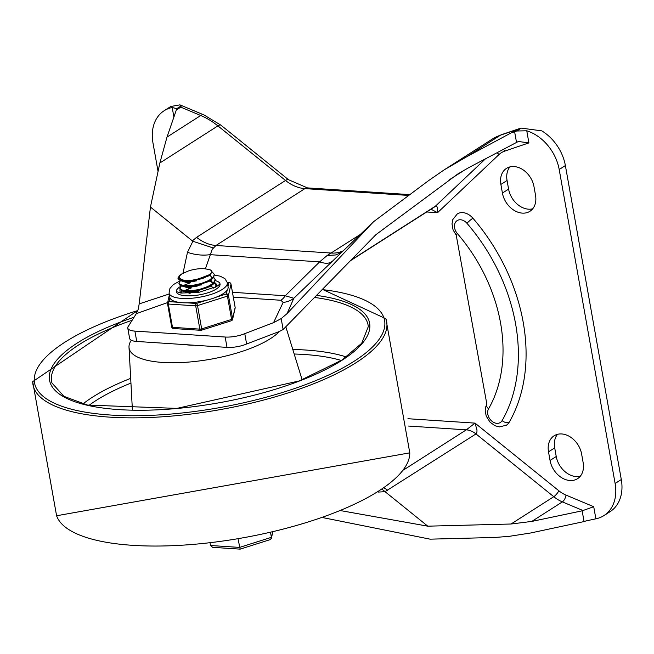 <?xml version="1.0" encoding="UTF-8"?>
<svg xmlns="http://www.w3.org/2000/svg" width="654" height="654" viewBox="0 0 654 654"><rect width="100%" height="100%" fill="white"/><g stroke="black" fill="none" stroke-linecap="round" stroke-linejoin="round"><path stroke-width="0.98" d="M408.562 426.056L466.302 429.85L475.025 423.122L476.987 429.948L476.929 432.196L475.989 433.929A18.492 13.873 -122.6 0 0 466.302 429.85L403.534 469.981M341.69 510.807L427.798 526.176L511.06 524.009L531.808 521.418L582.15 510.831L584.063 521.573A11.093 3.548 169.9 0 1 586.27 520.87L595.876 518.818L593.718 506.711L582.15 510.831M584.063 521.573L530.484 533.018L509.18 536.345L494.874 537.457L430.111 539.166L323.656 517.78M603.936 515.589L610.117 511.641A40.687 30.517 -122.6 0 0 621.3 479.537L615.12 483.486A40.687 30.517 57.4 0 1 603.936 515.589A40.687 30.517 57.4 0 1 595.876 518.818M351.353 259.916L435.417 206.173L436.39 205.994L437.322 207.261L437.542 212.689L431.035 209.198M227.012 347.38L225.164 337.031L134.896 331.104A16.644 5.322 169.9 0 1 127.783 328.095L129.623 338.445A16.644 5.322 169.9 0 0 136.735 341.453L227.012 347.38A16.644 5.322 -10.1 0 0 246.623 343.996L279.471 331.439L283.133 329.526L375.878 234.696L457.571 174.127L468.787 167.62L517.567 141.893L518.491 141.501L528.914 142.899L504.733 151.107A27.738 20.805 -122.6 0 0 498.969 154.581L437.542 212.689L426.686 211.978M521.312 128.119L541.79 130.865A40.687 30.517 57.4 0 1 565.375 165.56L559.195 169.517A40.687 30.517 -122.6 0 0 526.756 130.792L516.824 130.996L521.312 128.119L517.829 129.288L466.711 156.764L444.287 169.787L428.55 180.643L373.565 221.706L287.081 313.593L281.187 318.604L273.544 322.651L283.141 302.418A22.195 20.429 -152.7 0 0 293.842 298.265L287.081 313.593M158.055 171.454L152.954 142.842A40.687 30.517 57.4 0 1 164.138 110.739L170.326 106.782A40.687 30.517 -122.6 0 1 170.768 106.504L179.94 104.861L181.272 105.793L180.798 107.158L176.318 110.027L166.999 137.078L200.729 115.513A11.093 4.97 -67.3 0 1 203.917 114.916L179.94 104.861M283.141 302.418L280.868 300.26A22.195 12.851 93.8 0 0 283.166 298.363A22.195 12.851 93.8 0 0 285.25 295.763L293.842 298.265L373.565 221.706M408.742 195.44L304.903 188.622L215.975 245.479A36.984 27.746 57.4 0 1 196.601 237.32L285.528 180.463A11.093 2.992 128.9 0 1 288.528 179.727L220.905 125.159A11.093 2.992 128.9 0 0 217.905 125.887L159.862 163.001L166.999 137.078M232.464 292.297L285.25 295.763L319.642 261.862L327.114 255.526L359.659 234.86M342.549 251.046A36.984 27.746 57.4 0 1 331.218 253.049L215.975 245.479L212.19 249.338L205.421 268.81M164.138 110.739A40.687 30.517 57.4 0 1 172.198 107.509L176.784 108.662L181.272 105.793M472.916 218.215A171.054 128.315 57.4 0 1 509.245 422.165A14.797 11.093 57.4 0 1 506.392 425.206L499.476 426.89L495.111 425.779L490.148 422.296L486.233 416.14L485.203 410.998L485.57 407.287L486.838 404.09A5.551 3.417 29.8 0 0 488.563 408.824A147.019 110.281 -122.6 0 0 457.334 233.535A9.246 6.932 57.4 0 1 456.149 221.453A9.246 6.932 57.4 0 1 466.948 223.276A5.551 0.687 -40.8 0 1 472.916 218.215A14.797 11.093 57.4 0 0 457.26 213.964L452.83 219.515L452.012 223.913L453.075 229.897L456.222 235.178A5.551 0.687 -40.8 0 1 457.334 233.535M516.824 130.996A11.093 3.548 -10.1 0 0 514.608 131.691L516.521 142.433M176.318 110.027L176.596 109.496A11.093 3.548 -10.1 0 0 176.784 108.662M559.195 169.517L615.12 483.486M500.882 184.436A20.339 15.263 57.4 0 1 506.474 168.389A20.339 15.263 57.4 0 1 533.983 186.611L535.52 195.235A20.339 15.263 57.4 0 1 529.928 211.291A20.339 15.263 57.4 0 1 502.419 193.069L500.882 184.436L507.063 180.488A20.339 15.263 57.4 0 1 509.891 166.917M550.047 460.457A20.339 15.263 -122.6 0 0 577.556 478.687A20.339 15.263 -122.6 0 0 583.147 462.631L581.61 454.007A20.339 15.263 -122.6 0 0 554.11 435.785A20.339 15.263 -122.6 0 0 548.51 451.832L550.047 460.457L556.235 456.508A20.339 15.263 -122.6 0 0 580.327 476.202M127.783 328.095A16.644 5.322 169.9 0 1 128.544 326.011L136.326 313.642L138.256 309.219L139.188 303.889L169.231 293.981M159.862 163.001L150.445 207.056L139.188 303.889M565.375 165.56L621.3 479.537M557.519 434.305A20.339 15.263 -122.6 0 0 554.698 447.884L556.235 456.508M532.699 208.814A20.339 15.263 57.4 0 1 508.599 189.112L507.063 180.488M283.133 329.526L281.187 318.604M246.623 343.996L244.776 333.646L273.544 322.651M225.164 337.031A16.644 5.322 -10.1 0 0 244.776 333.646M327.114 255.526L335.527 254.97L339.213 253.482L342.508 251.087M183.014 273.192L187.469 252.313A36.984 26.274 -162.2 0 0 210.024 254.659L319.642 261.862A36.984 14.633 -134.3 0 0 331.504 261.772M150.445 207.056L192.35 240.876L196.601 237.32M187.469 252.313L192.881 241.261L192.35 240.876M213.498 248.062L192.881 241.261M513.341 132.157L514.608 131.691M427.798 526.176L385.034 491.669L475.989 433.929L553.774 496.697L511.06 524.009M378.364 492.07L385.034 491.669M382.328 489.445L384.863 491.514M131.299 340.26A78.594 25.122 -10.1 0 0 129.002 347.241A78.594 25.122 -10.1 0 0 193.805 361.597A78.594 25.122 -10.1 0 0 279.389 331.472M185.859 344.683A29.961 9.573 -10.1 0 0 194.238 345.23M193.829 292.011L198.603 291.161M180.913 292.526L182.27 291.03M192.914 286.836L197.688 285.986M191.156 288.046L184.06 290.711M213.76 277.419L215.24 279.806L213.139 283.386L207.204 286.893L198.89 289.575L190.24 290.883L183.365 290.589L179.964 288.88L181.346 285.855M191.99 281.653L196.756 280.811M214.676 282.593L216.114 284.613L215.403 287.106M216.286 285.733L216.122 284.613M216.155 284.997L214.349 283.035M211.814 281.997L210.138 281.596M190.24 282.863L183.145 285.536M179.793 288.414L180.071 289.583L183.382 291.324L190.2 291.643L198.841 290.368L207.179 287.711L211.831 285.242L213.188 284.212L215.321 280.133M211.953 271.704L214.275 274.263L213.539 276.789L208.961 280.419L201.342 283.501L192.562 285.389L184.771 285.716L179.866 284.506L178.869 283.239L180.43 280.68M178.869 283.239L179.94 285.218L184.763 286.452L192.513 286.158L201.301 284.302L210.89 280.076L213.613 277.615L214.275 274.263M185.597 280.607L180.406 279.969L177.937 277.991L179.834 275.26L181.73 273.969L179.768 275.792L179.425 277.901L181.698 279.65L185.597 280.607M178.068 278.751L180.439 280.689L185.728 281.359L203.549 278.097L209.37 275.309L211.953 272.252L211.479 270.748L210.343 269.914L205.258 268.802A15.058 4.815 -10.1 0 0 188.074 271.108L181.73 273.969M181.681 280.999L187.976 282.953L210.792 274.165M181.044 280.86L187.796 281.939L208.479 275.874M182.605 286.19L188.9 288.128L211.659 279.528M181.984 286.035L188.72 287.114L208.561 281.661L210.89 280.076M211.275 278.964L211.602 277.271L210.163 275.383M183.529 291.365L189.823 293.311L212.583 284.703M212.55 282.969L210.563 281.179M191.867 280.95L188.417 281.931M182.907 291.21L189.644 292.289L209.501 286.82L210.523 286.06M212.534 282.512L211.087 280.558M213.531 288.112L211.487 286.354M201.399 284.956L197.557 285.275M192.783 286.125L189.341 287.106M186.611 280.607A18.214 5.821 -10.1 0 0 202.38 278.49M270.65 533.165L271.394 537.326L239.585 547.406L210.482 545.501L210.155 543.67M238.203 539.656L240.157 549.139L270.11 539.648L271.377 538.267L272.424 532.748M240.157 549.139L212.64 547.333L210.482 545.501M176.318 291.619L180.856 293.041L198.497 292.461L216.588 286.55L220.046 283.975A22.195 7.096 169.9 0 1 216.253 289.052A22.195 7.096 169.9 0 1 192.325 295.731A22.195 7.096 169.9 0 1 176.351 291.758M176.318 291.521A22.195 7.096 169.9 0 1 180.954 286.182A22.195 7.096 169.9 0 0 176.318 291.521M215.37 280.672A22.195 7.096 169.9 0 1 219.989 283.738A22.195 7.096 169.9 0 0 215.37 280.672M215.215 287.302A18.492 5.911 -10.1 0 0 216.4 284.621A18.492 5.911 -10.1 0 0 215.084 282.912M180.193 289.779A18.492 5.911 -10.1 0 0 179.989 291.112A18.492 5.911 -10.1 0 0 182.025 293.213M201.179 330.188A1.848 0.662 -107.6 0 0 201.432 330.229A1.848 0.662 -107.6 0 0 201.661 328.88L197.516 305.59A1.848 0.662 -107.6 0 0 196.421 303.448A1.848 1.071 93.8 0 0 195.693 305.835L199.846 329.126A1.848 1.071 93.8 0 0 200.753 330.311A1.848 1.848 0 0 0 201.432 330.229L231.344 320.754A1.848 1.848 0 0 0 232.587 319.397A1.848 1.733 -167.3 0 0 232.603 318.743L228.45 295.453A1.848 1.733 -167.3 0 0 226.325 293.973A1.848 0.662 72.4 0 1 227.42 296.115L231.573 319.405A1.848 0.662 72.4 0 1 231.344 320.754M227.314 282.602L228.875 282.7A1.848 1.733 12.7 0 1 231.001 284.179L235.146 307.47A1.848 1.733 12.7 0 1 235.129 308.124A1.848 1.848 0 0 0 235.146 307.388A1.848 0.589 -10.1 0 0 235.121 307.315M178.501 302.279L169.051 301.658A1.848 1.733 -167.3 0 0 167.547 303.628A1.848 0.589 169.9 0 0 167.538 303.701A1.848 0.589 169.9 0 0 168.331 304.036A1.848 1.071 -86.2 0 1 169.051 301.658L169.934 297.766A29.585 9.458 -10.1 0 0 178.501 302.279A29.585 9.458 -10.1 0 0 186.979 302.835A29.585 9.458 -10.1 0 0 206.738 300.178A29.585 9.458 -10.1 0 0 216.008 297.243A29.585 9.458 -10.1 0 0 223.039 293.76A29.585 9.458 -10.1 0 0 227.208 290.082A29.585 9.458 -10.1 0 0 228.091 286.992L227.322 282.675L224.894 278.604L220.177 276.176L214.422 275.081M231.508 320.607A1.848 1.733 -167.3 0 0 232.587 319.397L235.129 308.124M180.332 280.656L173.375 284.604L169.95 288.381L169.067 293.057L169.836 297.366A29.585 9.458 -10.1 0 0 169.934 297.766M558.851 490.77A5.551 1.496 -51.1 0 1 553.774 496.697A33.289 24.966 -122.6 0 0 562.366 501.888A5.551 2.485 112.7 0 0 566.004 495.094A27.738 20.805 57.4 0 1 558.851 490.77L475.025 423.122L407.933 418.715M384.274 488.088A18.492 13.873 57.4 0 1 387.732 490.353M531.808 521.418L562.366 501.888L583.245 510.643M566.004 495.094L593.718 506.711M485.489 158.799L435.417 206.173A18.492 13.873 57.4 0 1 433.864 207.392L350.789 260.505M498.969 154.581A5.551 3.63 46.6 0 0 496.942 152.766M466.22 169.002L449.707 179.556M503.555 149.275A5.551 3.605 -108.8 0 1 504.733 151.107M519.162 128.691L501.471 134.699A11.093 7.219 71.2 0 0 500.441 135.198A66.577 49.941 -122.6 0 0 492.2 139.147L444.287 169.787M517.829 129.288L500.441 135.198L466.711 156.764M288.528 179.727L307.478 187.902A11.093 6.426 -86.2 0 0 304.903 188.622A36.984 27.746 57.4 0 1 285.528 180.463L217.905 125.887A66.577 49.941 -122.6 0 0 200.729 115.513L180.798 107.158M280.868 300.26L233.323 297.137M466.948 223.276A165.511 124.154 57.4 0 1 502.1 420.612A9.246 6.932 57.4 0 1 491.702 421.037A9.246 6.932 57.4 0 1 488.563 408.824M509.245 422.165A5.551 3.417 -150.2 0 1 502.1 420.612M528.914 142.899L526.756 130.792M172.198 107.509L173.899 117.05M136.735 341.453L134.896 331.104M508.599 189.112L502.419 193.069M167.645 302.573L136.326 313.642M554.698 447.884L548.51 451.832M132.182 320.231A160.737 51.372 -10.1 0 0 79.069 344.674A160.737 51.372 -10.1 0 0 51.952 382.991L63.912 396.34L87.546 405.079L176.85 408.39L299.246 380.939L341.993 360.002L361.687 343.293L368.292 326.64A160.737 51.372 -10.1 0 0 314.827 297.496M134.054 317.255A162.576 51.96 -10.1 0 0 77.818 402.717A162.576 51.96 -10.1 0 0 315.522 374.35A162.576 51.96 -10.1 0 0 316.83 295.436M137.798 310.56A177.798 56.824 -10.1 0 0 62.097 406.371A177.798 56.824 -10.1 0 0 325.332 376.516A177.798 56.824 -10.1 0 0 322.487 289.616M137.847 310.429L32.7 381.65A179.621 57.405 -10.1 0 0 219.891 409.674A179.621 57.405 -10.1 0 0 385.901 318.735L322.643 289.46M32.7 381.65L56.587 515.761A179.621 57.405 -10.1 0 0 242.732 537.858A179.621 57.405 -10.1 0 0 409.788 452.838L385.901 318.735M130.686 378.364A155.644 49.745 -10.1 0 0 92.516 397.174A155.644 49.745 -10.1 0 0 82.96 403.927M346.416 357.002A155.644 49.745 -10.1 0 0 305.868 350.037A155.644 49.745 -10.1 0 0 292.804 349.489M341.29 360.452A151.957 48.568 -10.1 0 0 304.372 354.493A151.957 48.568 -10.1 0 0 294.194 354.01M130.947 383.089A151.957 48.568 -10.1 0 0 88.96 405.398M230.96 284.008A1.848 0.589 169.9 0 1 231.001 284.098L235.146 307.388A1.848 0.589 -10.1 0 1 235.146 307.47L232.603 318.743A1.848 0.589 -10.1 0 1 231.573 319.405L201.661 328.88A1.848 0.589 -10.1 0 1 199.846 329.126L172.476 327.327L168.331 304.036L195.693 305.835A1.848 0.589 169.9 0 0 197.516 305.59L227.42 296.115A1.848 0.589 169.9 0 0 228.45 295.453L231.001 284.179A1.848 0.589 169.9 0 0 231.001 284.098A1.848 1.848 0 0 0 229.301 282.577A1.848 1.071 93.8 0 0 228.875 282.7L228.009 286.517M206.738 300.178L196.421 303.448L186.979 302.835M227.208 290.082L226.325 293.973L216.008 297.243M229.742 282.781A1.848 1.071 93.8 0 0 229.301 282.577L227.281 282.446M173.392 328.512A1.848 1.071 -86.2 0 1 172.476 327.327A1.848 0.589 -10.1 0 1 171.691 326.992A1.848 1.848 0 0 0 173.392 328.512L200.753 330.311M167.571 303.775L171.691 326.91A1.848 0.589 -10.1 0 0 171.691 326.992L167.538 303.701A1.848 1.848 0 0 1 167.555 302.974L169.386 294.864M169.067 293.057A29.585 9.458 -10.1 0 0 169.165 293.45A29.585 9.458 -10.1 0 0 190.976 298.306A29.585 9.458 -10.1 0 0 222.27 289.444A29.585 9.458 -10.1 0 0 227.322 282.675M307.478 187.902L409.837 194.622M456.222 235.178L486.838 404.09M501.471 134.699L492.2 139.147M220.905 125.159L203.917 114.916M56.587 515.761L409.788 452.846M129.002 347.241L132.402 410.05M285.945 327.204L302.132 379.819M215.329 280.19L215.199 279.438M178.084 278.817L177.962 278.13M207.653 276.478L209.37 275.309M209.501 286.82L211.831 285.242M271.377 538.267L272.636 532.699"/></g></svg>
